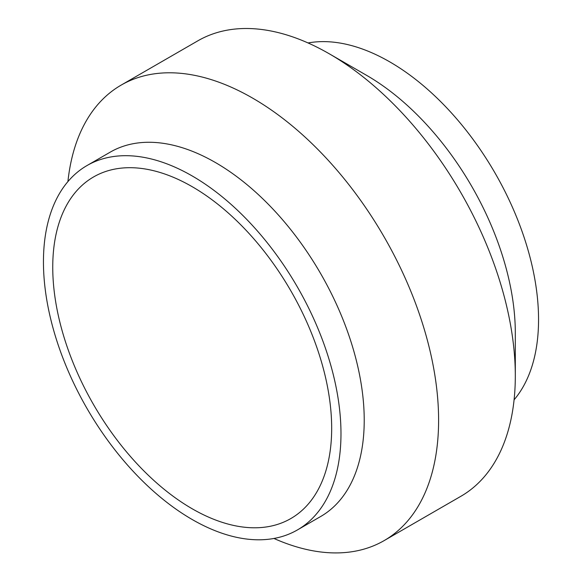 <?xml version="1.0" encoding="UTF-8"?>
<svg xmlns="http://www.w3.org/2000/svg" width="582" height="582" viewBox="0 0 582 582"><rect width="100%" height="100%" fill="white"/><g stroke="black" fill="none" stroke-linecap="round" stroke-linejoin="round"><path stroke-width="0.87" d="M331.675 428.265A197.24 113.876 -120 0 0 245.582 229.774A197.24 113.876 -120 0 0 93.593 176.935A197.24 113.876 -120 0 0 52.744 267.225A197.24 113.876 60 0 0 138.836 465.716A197.24 113.876 60 0 0 290.825 518.555A197.24 113.876 60 0 0 331.675 428.265M87.016 165.543A210.386 121.471 -120 0 1 249.14 221.909A210.386 121.471 -120 0 1 340.979 433.634A210.386 121.471 60 0 1 297.402 529.947A210.386 121.471 60 0 1 135.279 473.581A210.386 121.471 60 0 1 43.446 261.856A210.386 121.471 -120 0 1 87.016 165.543L110.26 152.128A210.386 121.471 -120 0 1 272.383 208.487A210.386 121.471 -120 0 1 364.223 420.211A210.386 121.471 60 0 1 320.646 516.525L297.402 529.947M67.912 181.599A262.984 151.837 -120 0 1 121.158 85.103A262.984 151.837 -120 0 1 323.81 155.561A262.984 151.837 -120 0 1 438.602 420.211A262.984 151.837 60 0 1 384.135 540.605A262.984 151.837 60 0 1 273.947 538.466M384.135 540.605L460.842 496.315A262.984 151.837 60 0 0 515.31 375.928A262.984 151.837 -120 0 0 329.354 53.842A262.984 151.837 -120 0 0 197.865 40.813L121.158 85.103M515.31 375.928L515.31 332.984A210.386 121.471 -120 0 0 366.544 75.311L329.354 53.842M514.088 399.819A210.386 121.471 60 0 0 538.554 319.562A210.386 121.471 -120 0 0 460.398 123.239A210.386 121.471 -120 0 0 308.053 42.952"/></g></svg>
